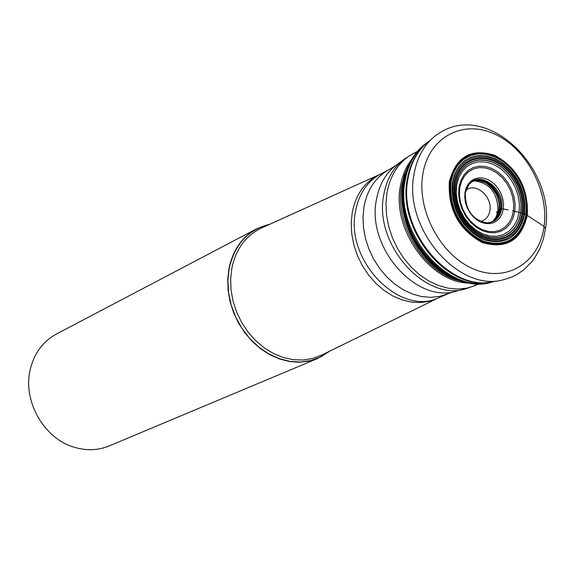 <?xml version="1.0" encoding="UTF-8"?>
<svg xmlns="http://www.w3.org/2000/svg" width="575" height="575" viewBox="0 0 575 575"><rect width="100%" height="100%" fill="white"/><g stroke="black" fill="none" stroke-linecap="round" stroke-linejoin="round"><path stroke-width="0.86" d="M474.346 180.902C489.821 182.907 497.698 192.905 497.979 210.91L496.311 216.516L493.228 221.008M493.285 220.965L497.059 216.265L499.057 210.048L499.093 203.607L497.483 197.06L496.096 193.933L492.279 188.334L487.435 184L484.754 182.44L479.176 180.751L473.75 181.039M470.918 182.562L472.061 181.808C484.402 173.657 503.808 192.323 500.645 209.156C499.524 215.69 496.34 220.031 491.086 222.166L488.8 222.769M501.141 208.998L501.644 208.89C499.919 217.774 495.053 222.439 487.047 222.892L479.622 221.102M503.369 208.955L502.191 213.498L500.121 217.415L497.26 220.527L493.731 222.633L489.72 223.632L485.422 223.51L481.052 222.237L476.848 219.858L473.002 216.516L469.71 212.391L467.166 207.661L465.491 202.58L464.744 197.412L464.981 192.417M512.49 210.831L513.446 211.047L511.808 217.393L508.925 222.877L504.951 227.233L500.027 230.201L494.421 231.617L488.405 231.452L482.296 229.684L476.395 226.356L471.004 221.677L466.39 215.891L462.81 209.257L460.467 202.134L459.425 194.889L459.756 187.888M459.784 187.673L461.552 181.326L464.564 175.907L468.654 171.666L473.649 168.856L479.284 167.598L485.264 167.907L491.294 169.776L497.088 173.147L502.356 177.812L506.855 183.518L510.348 190.03L512.656 197.024L513.712 204.139L513.439 211.047L514.833 211.348L513.137 217.954L510.14 223.661L506 228.189L500.89 231.279L495.053 232.753L488.8 232.58L482.439 230.748L476.301 227.29L470.695 222.417L465.887 216.401L462.171 209.501L459.727 202.084L458.649 194.544L458.994 187.263L460.791 180.622L463.896 174.944L468.136 170.487L473.326 167.519L479.183 166.175L485.415 166.47L491.704 168.389L497.742 171.882L503.24 176.726L507.941 182.67L511.592 189.455L514.007 196.736L515.107 204.154L514.833 211.348L522.244 213.066L520.224 221.066L516.623 227.98L511.621 233.45L505.439 237.202L498.396 239.028L490.827 238.826L483.122 236.591L475.676 232.422L468.869 226.536L463.062 219.219L458.548 210.853L455.565 201.868L454.272 192.733L454.717 183.907L456.888 175.857L460.647 168.985L465.808 163.623L472.089 160.051L479.176 158.42L486.709 158.793L494.306 161.158L501.608 165.37L508.25 171.221L513.906 178.423L518.319 186.616L521.259 195.407L522.589 204.369L522.244 213.066L526.082 214.655L526.463 204.98L524.975 195.018L521.705 185.236L516.803 176.123L510.507 168.116L503.125 161.604L495.01 156.91L486.551 154.272L478.163 153.834L470.271 155.638L463.27 159.613L457.52 165.571L453.316 173.219L450.901 182.189C449.413 208.869 459.964 228.433 482.554 240.896C505.741 247.681 520.246 238.934 526.082 214.655L544.043 226.428L545.452 229.051M414.007 174.318C402.974 228.297 458.864 293.049 503.729 279.687L511.441 277.193L517.91 273.916L523.854 269.754L531.609 262.027L534.664 257.938L539.738 248.917L543.375 238.956L545.56 228.282C555.428 169.812 490.935 104.269 442.57 131.1L435.735 135.463C424.213 144.469 416.968 157.421 414.007 174.318M503.326 208.955L503.571 204.01L502.816 198.907L501.163 193.897L498.654 189.232L495.427 185.143L491.647 181.808L487.492 179.4L483.165 178.085L478.882 177.876L474.857 178.796L471.292 180.83L468.373 183.878L466.239 187.759L464.988 192.302M501.652 208.89C505.447 189.132 479.672 169.704 468.934 184.46L465.268 192.869M317.867 358.397L109.207 445.927C97.664 450.635 85.567 450.937 72.924 446.832C43.168 437.575 22.533 400.128 30.288 369.301C34.277 353.143 43.003 341.385 56.451 334.01L256.745 228.757C242.197 236.742 232.947 249.931 229.008 268.324L227.75 279.141L228.103 290.332L230.057 301.595L233.572 312.635L238.546 323.15L244.857 332.86L252.324 341.507L260.755 348.867L269.919 354.739L279.565 358.987L289.433 361.51L299.28 362.243L308.832 361.193L317.867 358.397L330.158 350.937M270.322 224.013L256.745 228.757M496.405 212.477L497.591 211.291M498.029 210.86L498.503 210.457M498.999 210.083L499.409 209.796M499.804 209.559L500.645 209.156M501.723 208.876L502.636 208.862M504.095 209.092L508.178 209.911M495.291 281.218C451.548 294.22 397.21 231.33 407.984 178.825C410.888 162.387 417.953 149.773 429.187 140.997M489.519 282.203C446.358 290.303 397.196 229.346 407.265 179.35C409.975 164.191 416.3 152.224 426.226 143.441M493.271 281.642C449.866 296.477 394.17 233.673 405.088 180.816C408.128 163.774 415.624 150.93 427.57 142.284M427.563 142.291C415.143 150.866 407.366 163.889 404.225 181.355L403.212 192.474L403.743 204.01L405.806 215.682L409.364 227.204L414.331 238.28L420.577 248.637L427.951 258.024L436.26 266.196L445.294 272.967L454.839 278.171L464.643 281.692L474.468 283.461L484.085 283.439L493.163 281.678M492.717 281.808C449.391 297.297 393.156 234.456 404.132 181.412C407.229 164.141 414.884 151.203 427.096 142.607M415.279 153.92C409.371 161.69 405.497 171.005 403.657 181.858C394.565 227.412 435.419 284.1 476.467 283.719M467.015 282.548C428.756 275.928 395.543 223.481 403.621 181.916L406.166 171.458L410.169 161.956M462.717 281.484C426.01 272.155 395.967 221.763 403.607 181.952L408.257 165.952M460.64 280.844C424.745 270.494 396.067 221.145 403.506 182.182L407.423 167.965M459.368 280.428C423.991 269.761 395.995 221.095 403.312 182.663L406.942 169.215M457.599 279.809C422.956 268.547 395.981 220.814 403.14 183.138L406.288 170.969M405.202 174.232L402.931 183.777C396.089 220.11 421.123 266.124 454.394 278.573M447.602 275.382C417.464 260.001 396.7 217.551 402.895 183.95M432.084 264.327C413.82 246.934 403.794 225.659 401.997 200.502M473.642 181.089L479.083 180.6L484.725 182.131L490.037 185.596L494.522 190.598L496.318 193.538L497.749 196.686L499.416 203.306L499.395 209.81L497.088 216.574L494.787 219.628L492.48 221.519M491.373 222.058L491.934 221.806C496.477 219.413 499.244 215.258 500.236 209.329C503.233 193.214 485.386 174.886 472.88 181.398L472.6 181.528M472.801 181.427L472.664 181.499C485.12 174.541 503.405 192.999 500.336 209.278C499.323 215.381 496.455 219.592 491.711 221.907L491.409 222.043M490.827 222.266L491.187 222.13C496.304 219.938 499.395 215.639 500.473 209.221C499.387 215.596 496.326 219.887 491.28 222.094L491 222.209M519.074 212.283L517.205 219.679L513.87 226.061L509.242 231.114L503.52 234.578L497.008 236.26L490.015 236.066L482.899 233.996L476.021 230.151L469.739 224.71L464.377 217.954L460.208 210.227L457.456 201.926L456.255 193.487L456.665 185.344L458.663 177.898L462.135 171.544L466.9 166.592L472.7 163.278L479.248 161.762L486.213 162.107L493.242 164.285L499.998 168.173L506.137 173.585L511.376 180.241L515.452 187.824L518.176 195.953L519.405 204.24L519.074 212.283M455.759 184.589L455.328 193.071L456.579 201.868L459.447 210.507L463.788 218.557L469.372 225.594L475.92 231.258L483.086 235.268L490.497 237.417L497.777 237.619L504.555 235.865L510.507 232.257L515.329 226.996L518.794 220.347L520.742 212.642L521.079 204.276L519.8 195.644L516.968 187.184L512.72 179.292L507.272 172.363L500.875 166.728L493.853 162.675L486.536 160.411L479.284 160.044L472.463 161.618L466.418 165.068L461.459 170.222L457.844 176.841L455.759 184.589M520.928 212.685L518.973 220.419L515.495 227.096L510.65 232.386L504.677 236.009L497.864 237.77L490.547 237.568L483.108 235.412L475.906 231.387L469.337 225.695L463.723 218.622L459.36 210.543L456.478 201.861L455.228 193.028L455.659 184.503L457.75 176.719L461.38 170.071L466.368 164.896L472.434 161.431L479.284 159.85L486.572 160.217L493.918 162.495L500.976 166.57L507.402 172.227L512.871 179.184L517.133 187.112L519.98 195.615L521.266 204.276L520.928 212.685M522.797 213.289L520.749 221.418L517.09 228.44L512.009 234.003L505.727 237.813L498.568 239.667L490.878 239.466L483.05 237.195L475.482 232.968L468.567 226.981L462.667 219.549L458.074 211.047L455.048 201.911L453.725 192.625L454.185 183.662L456.385 175.476L460.208 168.489L465.455 163.048L471.838 159.419L479.04 157.758L486.694 158.147L494.421 160.547L501.831 164.831L508.58 170.775L514.33 178.092L518.808 186.415L521.798 195.349L523.149 204.456L522.797 213.289M523.818 213.706L521.712 222.072L517.953 229.303L512.713 235.024L506.259 238.956L498.884 240.868L490.971 240.659L482.914 238.33L475.122 233.975L468 227.815L461.919 220.16L457.19 211.399L454.07 201.998L452.719 192.431L453.186 183.202L455.457 174.778L459.396 167.591L464.794 161.992L471.371 158.254L478.781 156.551L486.658 156.953L494.615 159.426L502.241 163.832L509.184 169.956L515.099 177.481L519.714 186.048L522.79 195.241L524.177 204.614L523.818 213.706M524.795 214.108C519.153 237.54 505.145 245.978 482.77 239.423C460.978 227.391 450.793 208.502 452.223 182.764L454.552 174.11L458.606 166.721L464.154 160.971L470.911 157.133L478.529 155.387L486.622 155.803L494.787 158.348L502.629 162.876L509.759 169.165L515.84 176.899L520.569 185.703L523.732 195.141L525.162 204.765L524.795 214.108M526.398 214.806C520.519 239.293 505.878 248.12 482.49 241.284C459.698 228.706 449.046 208.962 450.548 182.045L452.992 172.996L457.226 165.277L463.033 159.268L470.098 155.264L478.062 153.446L486.522 153.884L495.053 156.544L503.24 161.28L510.693 167.85L517.04 175.936L521.985 185.128L525.284 194.99L526.786 205.045L526.398 214.806M526.944 215.093C520.95 239.947 506.079 248.917 482.324 242.01C459.188 229.217 448.363 209.149 449.858 181.808L452.367 172.629L456.687 164.795L462.559 158.671L469.739 154.603L477.839 152.785L486.428 153.223L495.097 155.897L503.405 160.734L510.967 167.418L517.428 175.605L522.445 184.942L525.78 194.961L527.311 205.174L526.944 215.093M449.327 181.643C447.81 209.307 458.757 229.612 482.173 242.549C506.201 249.536 521.245 240.458 527.304 215.316C528.554 188.341 517.816 168.382 495.089 155.444C471.335 147.768 456.076 156.501 449.327 181.643M544.043 226.428C539.451 262.301 507.085 283.029 474.109 269.215C441.061 255.954 416.588 210.709 422.826 174.203C428.583 137.475 462.48 119.262 494.284 133.896C526.175 148.005 549.111 190.742 544.043 226.428M472.363 181.65L472.24 181.714C484.624 174.024 503.592 192.632 500.451 209.228C503.628 192.568 484.531 173.93 472.161 181.757L471.651 182.059M472.24 181.714L471.694 182.031M411.736 159.146L407.28 165.88L404.548 171.501L401.767 179.63L400.358 186.221C391.69 229.806 430.941 283.842 470.185 283.13M475.539 285.48L466.821 288.161L457.535 289.067L447.932 288.154L438.258 285.437L428.763 280.974L419.7 274.872L411.312 267.282L403.83 258.405L397.462 248.472L392.373 237.755L388.707 226.536L386.551 215.115L385.969 203.809L386.961 192.912C390.439 174.362 399.23 161.23 413.332 153.518L405.303 158.441C393.889 166.563 386.709 178.667 383.777 194.76C373.355 244.318 425.766 302.853 466.641 288.542L479.607 283.755M269.833 224.236C248.414 229.439 234.88 244.109 229.224 268.252L227.916 280.291L228.584 292.653L231.193 305.037L235.671 317.026L241.874 328.239L249.586 338.294L258.57 346.883L268.511 353.733L279.098 358.62L289.98 361.402L300.804 362.02L311.24 360.467L320.965 356.809L329.676 351.174M321.993 354.94L312.218 358.592L302.781 360.022L292.998 359.648L283.137 357.456L273.463 353.496L264.241 347.868L255.724 340.709L248.156 332.221L241.744 322.625L236.663 312.189L233.069 301.199L231.042 289.973L230.647 278.803L231.897 267.921C236.023 248.989 245.755 235.743 261.093 228.196L379.047 174.764C364.723 181.837 355.781 194.501 352.216 212.743L351.217 223.222L351.778 233.989L353.855 244.849L357.413 255.487L362.343 265.621L368.518 274.958L375.755 283.252L383.863 290.282L392.603 295.845L401.753 299.805L411.039 302.069L420.232 302.579L429.072 301.35L437.331 298.411L322 354.94M437.331 298.411L439.063 297.606C400.229 317.163 344.856 260.734 355.551 211.212L355.566 211.133C358.929 193.653 367.332 181.254 380.765 173.938L379.047 174.764M380.765 173.938L389.196 169.567C375.755 176.877 367.353 189.297 363.982 206.82L362.99 217.192L363.508 227.865L365.52 238.632L368.97 249.205L373.772 259.303L379.787 268.647L386.86 276.992L394.802 284.122L403.384 289.843L412.39 294.019L421.576 296.535L430.697 297.354L439.508 296.463L454.566 291.525M463.565 289.297L457.139 290.878C417.234 304.829 366.225 247.926 376.431 199.676L376.445 199.59C379.335 183.964 386.335 172.191 397.462 164.278L402.766 160.332M462.537 281.434C425.946 275.468 393.983 225.458 401.681 185.689L404.203 175.382L408.178 166.125M480.226 221.382C485.537 220.369 488.757 216.804 489.886 210.687C492.674 196.355 474.777 181.434 465.764 190.684M476.682 283.727L490.338 282.426M491.28 222.094L491.855 221.842M487.054 222.92L491.093 222.173M468.373 185.164L465.276 192.905C465.283 209.588 472.24 219.578 486.162 222.884M472.061 181.808L468.92 184.453M472.233 181.714L471.823 181.952M425.098 144.045L415.409 153.748M439.063 297.606L447.803 293.89M389.196 169.567L395.32 165.859M413.332 153.525L417.249 151.477"/></g></svg>
